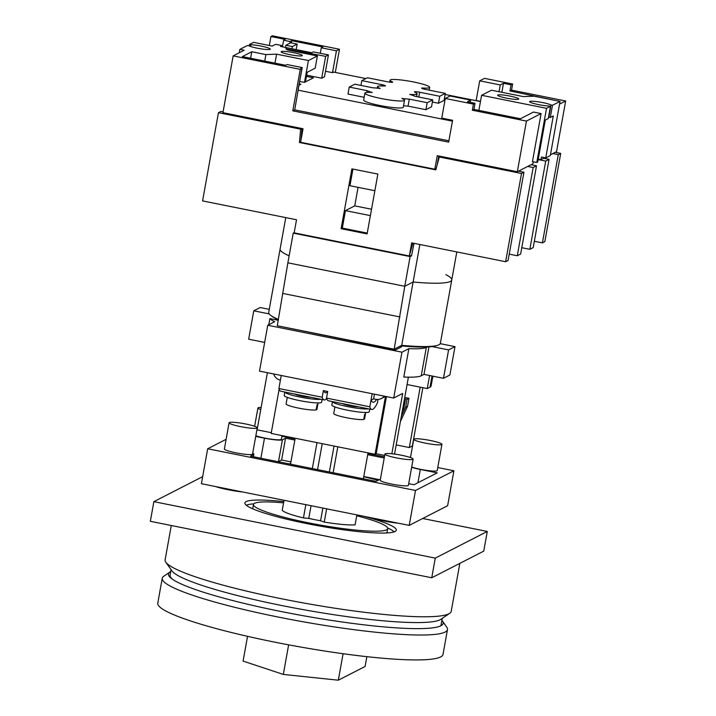 <?xml version="1.0" encoding="UTF-8"?>
<svg xmlns="http://www.w3.org/2000/svg" width="716" height="716" viewBox="0 0 716 716"><rect width="100%" height="100%" fill="white"/><g stroke="black" fill="none" stroke-linecap="round" stroke-linejoin="round"><path stroke-width="1.07" d="M294.213 232.619L293.22 233.13L410.116 256.579L411.557 255.845L413.991 243.333M410.116 256.579L404.773 286.284L287.877 262.826L293.22 233.13M419.862 244.505L413.114 282.006L404.773 286.284L394.176 349.211L401.721 345.345L413.114 282.006L404.773 286.284L287.877 262.826L277.28 325.753L394.176 349.211M456.808 251.925L451.76 279.956A87.209 10.776 -169.8 0 1 413.114 282.006A87.209 10.776 -169.8 0 0 451.76 279.956A87.209 10.776 -169.8 0 0 445.898 274.684M289.148 255.8A87.209 10.776 -169.8 0 1 280.099 249.07A87.209 10.776 -169.8 0 0 289.148 255.8M409.803 255.496L411.557 255.845M555.276 152.302L560.717 153.394L544.849 241.623L542.406 242.876L558.283 154.647L552.841 153.555M411.682 242.867L409.328 255.97L294.169 232.861L296.522 219.758L202.583 200.91L218.452 112.681L300.657 129.175L299.44 142.502L435.811 169.871L439.302 156.992L521.508 173.487L505.63 261.716L411.682 242.867M351.887 168.869L341.12 228.708L367.093 233.917L377.86 174.078L351.887 168.869M543.632 158.272L549.074 159.364L545.717 161.082L538.172 159.57M531.066 164.707L536.508 165.799L533.152 167.526L527.71 166.434M440.573 156.348L439.302 156.992M518.5 171.142L523.942 172.234L521.508 173.487M300.675 141.875L299.44 142.502M300.908 140.56L302.009 128.54M301.928 128.522L300.657 129.175M436.062 168.949L435.525 168.842M223.088 111.866L220.895 111.428L218.452 112.681M560.717 153.394L558.283 154.647M523.942 172.234L508.074 260.472L505.63 261.716M536.508 165.799L520.639 254.028L517.274 255.755L533.152 167.526M549.074 159.364L533.205 247.593L529.84 249.311L545.717 161.082M534.342 241.256L542.406 242.876M521.776 247.7L529.84 249.311M509.21 254.135L517.274 255.755M412.872 243.109L409.328 255.97M374.862 190.725L349.945 185.721L352.934 169.083M341.12 228.708L342.32 228.091L345.461 210.62L354.742 205.868L358.072 187.359M354.742 205.868L371.532 209.233M345.461 210.62L370.387 215.623M342.32 228.091L367.245 233.094M363.979 516.326A76.925 9.505 -169.8 0 1 396.288 530.171A76.925 9.505 -169.8 0 1 306.815 523.602A76.925 9.505 -169.8 0 1 244.881 502.927A76.925 9.505 -169.8 0 1 283.787 501.603M459.842 563.367L451.214 611.303A145.348 17.954 -169.8 0 1 449.711 613.299A145.348 17.954 -169.8 0 1 282.158 598.889A145.348 17.954 -169.8 0 1 165.835 562.221A145.348 17.954 -169.8 0 1 165.119 559.822L171.294 525.508M449.711 613.299L440.966 619.277A137.74 17.014 -169.8 0 1 282.176 605.62A137.74 17.014 -169.8 0 1 171.938 570.867L165.835 562.221M422.691 518.491L487.292 531.46L435.274 558.113L153.868 501.648L202.673 476.641M487.292 531.46L483.756 551.114L431.739 577.767L150.333 521.302L153.868 501.648M431.739 577.767L435.274 558.113M171.07 569.641L170.086 575.145A137.74 17.014 10.2 0 0 172.869 579.53M368.588 408.854A19.01 2.345 -169.8 0 1 347.77 406.643A19.01 2.345 -169.8 0 1 332.466 401.604L331.839 405.023A19.01 2.345 -169.8 0 0 347.144 410.134A19.01 2.345 -169.8 0 0 369.25 411.763L369.733 409.087M364.542 418.994A15.654 1.933 -169.8 0 1 364.534 419.03L365.473 413.821A15.654 1.933 -169.8 0 1 364.677 414.224L363.728 419.469A15.654 1.933 -169.8 0 1 346.329 417.688A15.654 1.933 -169.8 0 1 333.728 413.481A15.654 1.933 -169.8 0 1 333.737 413.454L334.676 408.21M365.715 412.479L364.534 419.03A15.654 1.933 -169.8 0 1 364.534 419.057L363.826 418.923M320.974 399.295A19.01 2.345 -169.8 0 1 300.156 397.085A19.01 2.345 -169.8 0 1 284.843 392.046L284.216 395.474A19.01 2.345 -169.8 0 0 299.521 400.584A19.01 2.345 -169.8 0 0 321.627 402.204L322.111 399.528M316.92 409.436A15.654 1.933 -169.8 0 1 316.92 409.471A15.654 1.933 -169.8 0 1 316.911 409.507L317.85 404.263A15.654 1.933 -169.8 0 1 317.054 404.674L316.105 409.91A15.654 1.933 -169.8 0 1 298.706 408.138A15.654 1.933 -169.8 0 1 286.105 403.931A15.654 1.933 -169.8 0 1 286.114 403.896L287.053 398.651M316.911 409.507L316.204 409.364M372.159 393.728L369.814 406.795L326.523 398.105L327.704 391.509L323.372 390.641L322.191 397.237L278.9 388.555L281.245 375.488M384.277 396.154A8.941 8.762 62.9 0 1 375.766 399.295L373.6 398.866L371.255 400.065A51.919 8.234 -78.7 0 0 373.018 402.276A51.919 8.234 -78.7 0 0 376.625 399.43M391.849 453.765L402.705 393.433L393.702 398.051L259.496 371.121L267.748 325.261L274.675 321.708A67.08 8.288 -169.8 0 1 269.896 318.611L268.804 324.715M385.262 396.36A8.941 8.762 62.9 0 1 383.812 397.291L381.413 398.526M373.6 398.866L374.441 394.185M280.404 380.16A8.941 8.762 62.9 0 1 273.691 373.967M433.09 376.213L432.518 378.164M432.876 376.168L431.104 386.005A67.08 8.288 -169.8 0 1 430.021 387.159L427.255 388.573L429.609 375.515M407.073 384.528L427.255 388.573M384.698 455.448L376.16 453.729L375.077 454.284L271.176 433.431L279.124 389.253M271.31 432.688L257.107 429.842L267.381 372.705M422.852 387.696L412.362 445.987L409.319 447.545L396.208 444.913M404.289 400.002L405.31 400.208L403.878 408.138L402.714 408.729M405.31 400.208L404.146 400.808M403.878 408.138L402.168 411.772M399.555 346.455L401.533 346.848L395.608 349.882L277.531 325.798M269.18 313.903L253.768 310.816L260.176 307.531L269.252 309.357M278.264 320.294L269.896 318.611M427.192 346.974L426.342 347.412A67.08 8.288 -169.8 0 1 408.881 348.638L401.953 352.191L267.748 325.261M440.242 343.662L454.991 346.625L448.592 349.9L432.034 346.58M264.66 342.409L248.658 339.205L253.768 310.816M454.991 346.625L449.881 375.014L443.481 378.299L423.997 374.387L421.232 375.802A67.08 8.288 -169.8 0 1 403.77 377.028L408.881 348.638M443.481 378.299L448.592 349.9M423.997 374.387L428.947 346.875M393.702 398.051L401.953 352.191M394.552 454.087L408.397 377.171M375.077 454.284L385.494 396.404M409.319 447.545L420.185 387.159M376.16 453.729L386.443 396.592M404.746 397.47L408.988 398.32L407.073 399.304L405.65 407.234L401.336 416.39M408.988 398.32L407.565 406.249L405.65 407.234M407.565 406.249L400.441 421.393M404.504 398.785L407.073 399.304M278.9 388.555A51.919 8.234 101.3 0 0 280.806 391.24L324.097 399.931A51.919 8.234 101.3 0 0 326.639 398.499M369.814 406.795A51.919 8.234 101.3 0 0 371.72 409.48A51.919 8.234 101.3 0 0 377.413 402.902L378.039 399.447M322.191 397.237A51.919 8.234 101.3 0 0 324.097 399.931M327.695 391.554A51.919 8.234 -78.7 0 1 325.395 392.717A51.919 8.234 -78.7 0 1 323.704 390.703M310.825 397.264A8.941 1.101 -169.8 0 1 301.955 396.163A8.941 1.101 -169.8 0 1 294.983 394.086M326.523 398.105A51.919 8.234 101.3 0 0 328.429 400.799L371.72 409.48M358.447 406.822A8.941 1.101 -169.8 0 1 349.578 405.721A8.941 1.101 -169.8 0 1 342.606 403.645M441.861 620.351A139.531 17.238 -169.8 0 1 442.452 621.076A139.531 17.238 -169.8 0 1 443.132 623.376A139.531 17.238 -169.8 0 1 280.842 611.464A139.531 17.238 -169.8 0 1 168.484 573.955A139.531 17.238 -169.8 0 1 169.925 572.039A139.531 17.238 -169.8 0 1 170.73 571.565M442.452 621.076L446.757 627.18A144.9 17.9 -169.8 0 1 447.473 629.57A144.9 17.9 -169.8 0 1 278.936 617.192A144.9 17.9 -169.8 0 1 162.255 578.251A144.9 17.9 -169.8 0 1 163.758 576.255L169.925 572.039M447.473 629.57L442.998 654.469A144.9 17.9 -169.8 0 1 274.452 642.091A144.9 17.9 -169.8 0 1 157.78 603.149L162.255 578.251M247.53 636.336L243.082 661.092L283.312 674.427L338.319 680.2L365.088 666.489L366.861 656.662M338.319 680.2L343.089 653.717M283.312 674.427L288.637 644.847M242.688 491.99A21.471 2.649 -169.8 0 1 228.1 489.735A21.471 2.649 -169.8 0 1 215.4 486.513M398.543 523.262A21.471 2.649 -169.8 0 1 383.955 521.006A21.471 2.649 -169.8 0 1 371.255 517.784M245.74 423.997A14.311 1.772 -169.8 0 1 257.268 427.846A14.311 1.772 -169.8 0 1 240.621 426.62A14.311 1.772 -169.8 0 1 229.093 422.771A14.311 1.772 -169.8 0 1 245.74 423.997M257.268 427.846L252.551 454.051A14.311 1.772 -169.8 0 1 235.904 452.825A14.311 1.772 -169.8 0 1 224.385 448.977L229.093 422.771M282.023 435.614L281.361 439.284A14.311 1.772 -169.8 0 1 264.714 438.067A14.311 1.772 -169.8 0 1 255.836 435.775M401.595 455.269A14.311 1.772 -169.8 0 1 413.123 459.117A14.311 1.772 -169.8 0 1 396.476 457.891A14.311 1.772 -169.8 0 1 384.948 454.042A14.311 1.772 -169.8 0 1 401.595 455.269M413.123 459.117L408.406 485.323A14.311 1.772 -169.8 0 1 391.759 484.097A14.311 1.772 -169.8 0 1 380.232 480.257L384.948 454.042M430.405 440.51A14.311 1.772 -169.8 0 1 441.933 444.35A14.311 1.772 -169.8 0 1 425.286 443.132A14.311 1.772 -169.8 0 1 413.767 439.284A14.311 1.772 -169.8 0 1 430.405 440.51M441.933 444.35L437.216 470.564A14.311 1.772 -169.8 0 1 420.569 469.338A14.311 1.772 -169.8 0 1 411.691 467.047M437.762 467.539L453.908 470.779L447.625 505.72L409.212 525.401L201.402 483.703L207.685 448.762L226.122 439.32M453.908 470.779L415.495 490.46L207.685 448.762M281.907 436.268L295.073 438.908M367.917 453.523L384.447 456.844M255.719 436.429L264.481 438.183A15.654 1.933 10.2 0 0 282.435 439.794L285.55 438.192L294.858 440.063M367.711 454.678L384.241 457.998M411.646 467.297A15.654 1.933 10.2 0 0 420.328 469.463L437.216 472.846L414.009 484.741L408.702 483.676M380.375 479.478A15.654 1.933 10.2 0 0 379.167 479.747L376.043 481.349L250.502 456.155L253.616 454.553A15.654 1.933 10.2 0 0 253.876 454.284A15.654 1.933 10.2 0 0 252.694 453.282M290.589 463.798A97.94 12.1 10.2 0 0 289.541 463.664M378.129 480.275A97.94 12.1 10.2 0 0 363.737 476.784M409.212 525.401L415.495 490.46M278.264 461.722A15.654 1.933 10.2 0 0 278.506 461.632L281.621 460.03L290.929 461.901M363.782 476.516L379.408 479.657M281.621 460.03L285.55 438.192M260.74 409.633A14.311 1.772 -169.8 0 1 257.912 408.013A14.311 1.772 -169.8 0 1 261.125 407.476M250.582 46.477L250.886 44.759A11.179 1.378 -169.8 0 1 261.259 46.128A11.179 1.378 -169.8 0 1 270.263 49.127A11.179 1.378 -169.8 0 1 257.259 48.178A11.179 1.378 -169.8 0 1 248.891 45.779L247.441 45.493L239.878 49.368L239.26 52.769M552.483 105.27L550.291 117.505L553.289 115.965L545.744 157.896L550.309 155.56L560.046 101.403L552.483 105.27L551.034 104.984A11.179 1.378 10.2 0 0 542.665 102.594A11.179 1.378 10.2 0 0 529.661 101.636A11.179 1.378 10.2 0 0 538.665 104.643A11.179 1.378 10.2 0 0 549.038 106.013L550.488 106.299L548.286 118.534L545.288 120.064L537.743 161.995L536.776 162.487L532.453 161.619L541.099 113.576L526.448 121.076L472.336 110.219L473.938 109.405L520.469 118.74L533.518 112.054L541.099 113.576M289.81 54.649A10.731 1.325 -169.8 0 1 281.164 51.767A10.731 1.325 -169.8 0 1 293.65 52.68A10.731 1.325 -169.8 0 1 302.295 55.562A10.731 1.325 -169.8 0 1 289.81 54.649M510.114 96.114A10.731 1.325 10.2 0 0 497.629 95.201A10.731 1.325 10.2 0 0 506.275 98.083A10.731 1.325 10.2 0 0 518.76 99.005A10.731 1.325 10.2 0 0 510.114 96.114M361.804 80.631L381.888 84.658A4.475 0.555 -169.8 0 1 385.485 85.866A4.475 0.555 -169.8 0 1 384.036 86.01A20.129 2.488 10.2 0 0 377.484 86.672A20.129 2.488 10.2 0 0 380.133 88.462A26.832 3.312 10.2 0 0 372.714 87.782L354.85 84.202L349.247 87.066L367.111 90.655A26.832 3.312 10.2 0 0 372.248 92.498A20.129 2.488 10.2 0 0 364.918 93.107A20.129 2.488 10.2 0 0 384.286 99.121A20.129 2.488 10.2 0 0 404.531 100.231A20.129 2.488 10.2 0 0 401.882 98.45A26.832 3.312 10.2 0 0 409.301 99.121L427.166 102.701L432.768 99.837L414.904 96.248A26.832 3.312 10.2 0 0 409.767 94.405A20.129 2.488 10.2 0 0 417.097 93.796A20.129 2.488 10.2 0 0 414.931 92.212A4.475 0.555 -169.8 0 1 414.457 91.854A4.475 0.555 -169.8 0 1 419.657 92.239L439.731 96.266L445.334 93.393L425.259 89.366A4.475 0.555 -169.8 0 1 421.661 88.166A4.475 0.555 -169.8 0 1 423.111 88.023A20.129 2.488 10.2 0 0 429.663 87.361A20.129 2.488 10.2 0 0 413.454 81.946A20.129 2.488 10.2 0 0 390.05 80.228A20.129 2.488 10.2 0 0 392.207 81.821A4.475 0.555 -169.8 0 1 392.69 82.17A4.475 0.555 -169.8 0 1 387.49 81.785L367.406 77.758L361.804 80.631L360.945 85.419M472.336 110.219L473.437 104.106L445.289 98.459L441.754 118.113L452.584 120.288L448.655 142.126L292.799 110.855L300.264 69.354L301.866 68.539L300.783 68.324L302.224 67.581L287.071 64.538L285.63 65.281L242.339 56.591L251.781 51.758L265.905 54.586L276.6 54.165L308.417 60.547L317.376 55.955L287.402 49.941A62.614 7.733 10.2 0 0 285.818 48.822L325.637 56.358L328.438 54.926L324.509 76.764L321.708 78.196L306.654 75.18M317.376 55.955L315.174 68.19L307.173 72.289L305.446 81.901L313.447 77.793L306.439 76.388M335.312 72.423L339.482 49.261L272.375 35.8L270.934 36.534L269.323 45.52M432.375 102.03L438.478 103.256L444.081 100.383L445.334 93.393M403.538 105.753A26.832 3.312 10.2 0 0 408.048 106.111L425.913 109.691L431.515 106.827L432.768 99.837M364.918 93.107L363.656 100.097A20.129 2.488 10.2 0 0 383.024 106.102A20.129 2.488 10.2 0 0 403.278 107.221L404.531 100.231M349.247 87.066L347.985 94.056L364.167 97.304M299.279 83.915L300.881 84.237L299.055 85.168M302.224 67.581L298.089 89.527M301.866 68.539L294.715 109.87L448.887 140.801M452.423 121.147L298.25 90.216M480.463 101.556L445.146 94.467M365.858 78.554L333.629 72.092L332.51 72.665L325.494 71.251M299.727 81.436L304.488 82.394L305.446 81.901M300.264 69.354L233.156 55.893L222.945 112.672L303.029 128.746L300.595 142.287L434.809 169.218L437.243 155.676L517.337 171.751L532.937 163.749L533.295 161.789M517.337 171.751L526.448 121.076M545.744 157.896L541.412 157.028L540.947 159.65L544.751 157.699M550.443 154.781L556.547 151.658L565.667 100.983L511.546 90.127L512.647 84.014L484.508 78.366L479.711 80.827L476.167 100.482L480.499 101.35M540.947 159.65L538.262 159.113M434.809 169.218L436.178 168.511M438.747 155.981L437.118 165.047M233.156 55.893L244.201 50.236L239.878 49.368M559.563 104.115L565.667 100.983M555.929 100.571L509.953 90.95L511.546 90.127M473.437 104.106L475.03 103.283L473.938 109.405M509.953 90.95L511.045 84.837L512.647 84.014M445.289 98.459L450.096 95.998L470.663 100.124L467.458 101.761L475.03 103.283M511.045 84.837L503.473 83.316L500.269 84.953L479.711 80.827M292.799 110.855L294.715 109.87M325.637 56.358L321.708 78.196M328.438 54.926L313.286 51.883L311.684 52.707L280.511 46.45L282.113 45.627L275.615 44.329L272.178 46.093L253.562 42.351L249.436 44.464L250.886 44.759M270.934 36.534L285.219 39.407L283.617 40.221L290.114 41.528L291.716 40.705L322.889 46.961L321.287 47.784L336.439 50.827L339.482 49.261M336.439 50.827L332.51 72.665M470.663 100.124L470.26 102.325M503.473 83.316L501.862 92.292M500.269 84.953L499.052 91.729M251.781 51.758L250.609 58.256M282.113 45.627L281.916 46.728M286.463 48.5L286.337 49.153M292.37 46.549L297.176 44.088L290.678 42.781L285.872 45.242L292.37 46.549L291.976 48.751M297.176 44.088L296.182 49.592M285.872 45.242L285.478 47.444M283.617 40.221L282.435 46.835M290.114 41.528L289.81 43.228M291.716 40.705L291.322 42.915M321.287 47.784L320.294 53.288M560.046 101.403L534.02 96.177L523.324 96.597L491.507 90.216L481.582 95.3L478.87 110.389M481.582 95.3L546.523 108.331L536.776 162.487M546.523 108.331L550.488 106.299M265.905 54.586L264.741 61.084M276.6 54.165L274.98 63.142M308.417 60.547L304.488 82.394M249.177 45.922L249.436 44.464M367.111 90.655L366.789 92.418M409.301 99.121L408.048 106.111M427.166 102.701L425.913 109.691M439.731 96.266L438.478 103.256M550.291 117.505L548.841 117.209A11.179 1.378 10.2 0 0 548.545 117.066M548.841 117.209L551.034 104.984M356.72 515.744A68.199 8.422 -169.8 0 1 387.705 528.632A68.199 8.422 -169.8 0 1 308.381 522.805A68.199 8.422 -169.8 0 1 253.464 504.476A68.199 8.422 -169.8 0 1 283.563 502.856M387.705 528.632L387.079 532.122A68.199 8.422 -169.8 0 1 386.488 532.972M387.625 527.952A76.03 9.389 -169.8 0 1 394.104 531.881M356.872 514.902L355.082 524.846A39.129 4.833 -169.8 0 1 324.25 522.089L326.639 508.834M333.137 472.739L337.8 446.802M368.033 452.87L363.37 478.798M305.83 504.664L303.45 517.919A39.129 4.833 -169.8 0 1 282.238 510.231L284.028 500.287M290.517 464.183L295.189 438.255M316.991 442.631L312.328 468.559M334.032 446.05L329.369 471.978M322.871 508.083L320.589 520.765A33.545 4.144 -169.8 0 1 308.775 518.393L303.45 517.919M324.25 522.089L320.589 520.765M322.218 443.678L317.555 469.607M311.057 505.711L308.775 518.393M246.331 505.29A76.03 9.389 -169.8 0 1 253.777 503.867M253.088 508.978A68.199 8.422 -169.8 0 1 252.829 507.966L253.464 504.476M271.785 316.105A85.419 10.552 10.2 0 0 278.354 319.828M400.7 345.864A85.419 10.552 10.2 0 0 436.196 345.685M451.76 279.956L440.367 343.286A87.209 10.776 -169.8 0 1 401.721 345.345M278.426 319.425A87.209 10.776 -169.8 0 1 268.706 312.4L285.765 217.601M399.976 316.955L283.089 293.497M421.232 375.802L426.342 347.412M430.021 387.159L432.034 375.998M253.231 456.701L253.616 454.553M260.875 458.231L264.481 438.183M278.506 461.632L282.435 439.794M417.947 482.718L420.328 469.463M392.207 81.821L392.117 82.331M423.111 88.023L422.968 88.811M381.888 84.658L381.664 85.911M419.657 92.239L418.797 97.027M442.211 618.427L440.886 625.766M318.092 402.92L316.92 409.471M287.286 397.38L286.105 403.931M334.909 406.93L333.728 413.481M253.428 456.745L253.876 454.284M413.767 439.284L410.474 457.56M257.912 408.013L254.619 426.288M390.05 80.228L389.701 82.161M429.663 87.361L429.161 90.153M377.484 86.672L377.216 88.14M417.097 93.796L416.596 96.588"/></g></svg>
